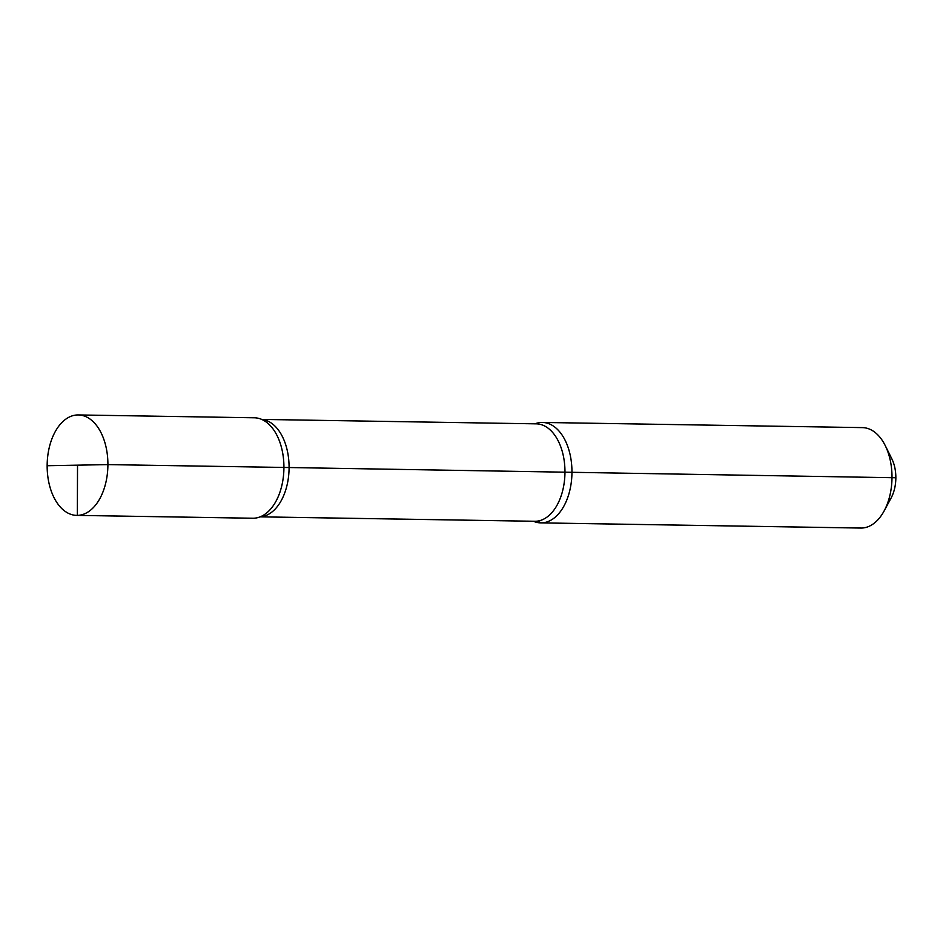 <?xml version="1.0" encoding="UTF-8"?>
<svg xmlns="http://www.w3.org/2000/svg" width="943" height="943" viewBox="0 0 943 943"><rect width="100%" height="100%" fill="white"/><g stroke="black" fill="none" stroke-linecap="round" stroke-linejoin="round"><path stroke-width="1.41" d="M253.372 518.237A50.227 30.365 90.9 0 1 252.736 518.237L76.713 515.385A50.227 30.365 -89.1 0 0 107.903 464.604L47.15 465.724A50.227 30.365 -89.1 0 0 76.713 515.385A50.227 30.365 90.9 0 0 77.35 515.385L77.526 465.17L77.35 515.385A50.227 30.365 -89.1 0 0 107.903 465.135A50.227 30.365 -89.1 0 0 78.34 414.944L254.362 417.784A50.227 30.365 -89.1 0 1 283.926 467.976A50.227 30.365 -89.1 0 1 253.372 518.237L77.35 515.385L253.372 518.237A50.227 30.365 -89.1 0 0 262.248 515.88A50.227 30.365 -89.1 0 0 283.926 467.445L895.85 477.759A30.141 18.223 90.9 0 1 891.135 497.939L884.145 510.906A50.227 30.365 -89.1 0 1 860.806 528.056A50.227 30.365 90.9 0 0 861.442 528.056L541.412 522.882L861.442 528.056A50.227 30.365 -89.1 0 0 884.145 510.906A50.227 30.365 -89.1 0 0 885.194 445.509A50.227 30.365 -89.1 0 0 862.432 427.615L542.39 422.44A50.227 30.365 -89.1 0 0 541.754 422.44A50.227 30.365 90.9 0 0 534.987 423.831M571.953 472.101A50.227 30.365 90.9 0 1 540.775 522.882A50.227 30.365 90.9 0 0 541.412 522.882A50.227 30.365 -89.1 0 0 571.953 472.632A50.227 30.365 -89.1 0 0 542.39 422.44M540.775 522.882A50.227 30.365 90.9 0 1 533.42 521.267A50.227 30.365 90.9 0 0 540.775 522.882L860.806 528.056L540.775 522.882M252.099 518.214A50.227 30.365 -89.1 0 0 262.248 515.88A50.227 30.365 -89.1 0 0 283.914 468.506A50.227 30.365 -89.1 0 0 263.781 420.448A50.227 30.365 -89.1 0 0 253.726 417.784M891.995 477.276A50.227 30.365 -89.1 0 1 884.145 510.906L891.135 497.939A30.141 18.223 -89.1 0 0 891.772 458.699L885.194 445.509M78.34 414.944A50.227 30.365 -89.1 0 0 77.703 414.944A50.227 30.365 90.9 0 0 47.15 465.205A50.227 30.365 90.9 0 0 76.713 515.385L252.736 518.237A50.227 30.365 90.9 0 0 283.926 467.445L107.903 464.604L283.926 467.445M261.718 419.411L536.284 423.843A48.73 29.457 -89.1 0 1 564.963 472.526A48.73 29.457 -89.1 0 1 535.329 521.279A20.098 15.996 88.9 0 1 541.412 522.882A20.098 15.996 88.9 0 0 535.329 521.279L260.174 516.835L535.329 521.279A48.73 29.457 90.9 0 1 534.716 521.279A48.73 29.457 -89.1 0 0 564.963 472.019M77.526 465.17L107.903 464.604M289.088 467.563A48.73 29.457 90.9 0 1 260.28 516.788A48.73 29.457 -89.1 0 0 289.077 468.588A48.73 29.457 -89.1 0 0 261.859 419.47M534.716 521.279L260.138 516.847L534.716 521.279"/></g></svg>
